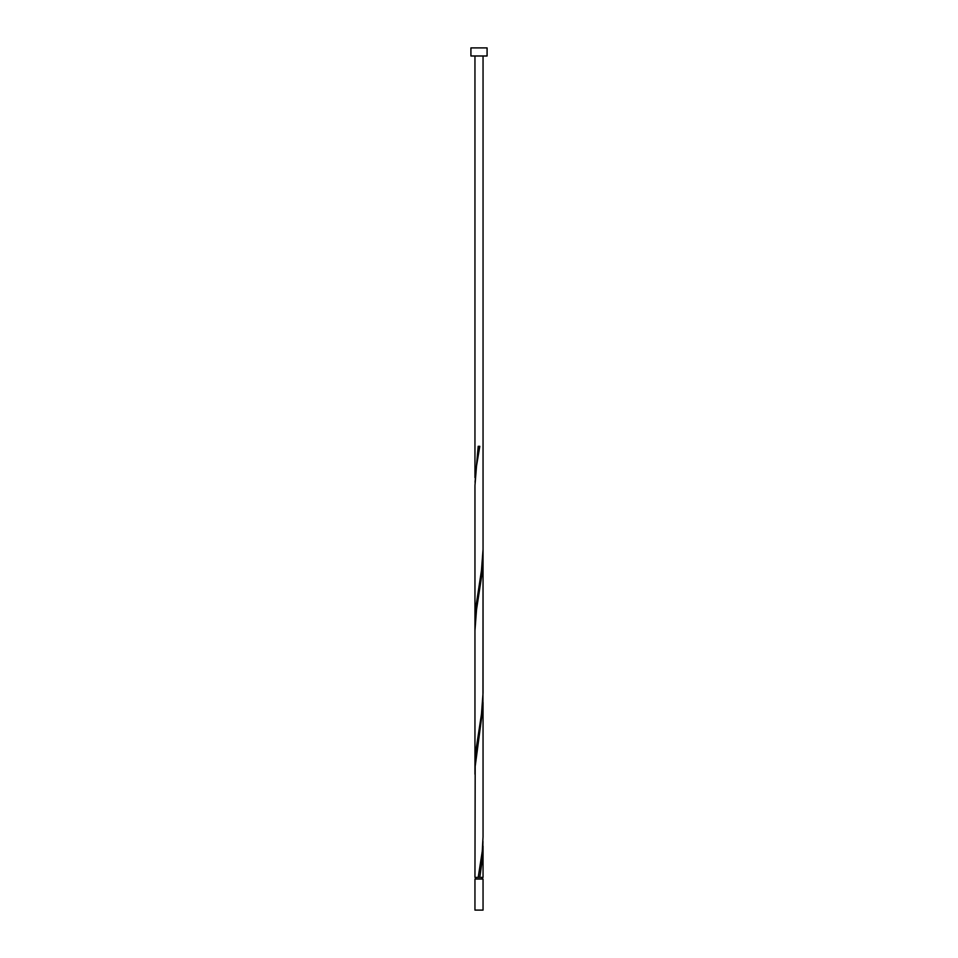 <?xml version="1.0" encoding="UTF-8"?>
<svg xmlns="http://www.w3.org/2000/svg" width="958" height="958" viewBox="0 0 958 958"><rect width="100%" height="100%" fill="white"/><g stroke="black" fill="none" stroke-linecap="round" stroke-linejoin="round"><path stroke-width="1.44" d="M483.048 879.025L483.048 910.1L474.952 910.1L474.952 879.025M474.964 879.025L483.036 879.025M482.233 879.025L482.233 877.408M475.767 879.025L475.767 877.408M487.083 55.983L470.917 55.983L470.917 47.9L487.083 47.9L487.083 55.983M474.964 877.408L483.036 877.408M474.952 877.408L475.192 766.364L482.94 707.579L483.048 558.67M479.802 877.408L482.521 857.817L482.964 841.483M483.036 693.209L481.467 714.117L475.479 753.311L475.036 769.633M483.036 836.909L482.269 851.279L478.198 877.408M474.952 774.208L474.964 485.502L476.533 465.911L479.802 446.308L478.198 446.308L475.036 482.233M474.964 630.508L476.533 609.611L482.521 570.417L482.964 554.083M483.036 549.509L481.467 570.417L475.479 609.611L475.036 625.933M474.952 477.659L474.952 55.983M483.048 877.408L483.048 846.058M483.048 836.909L483.048 702.358M474.952 765.059L474.952 486.808L474.952 765.059M483.048 693.209L483.048 55.983"/></g></svg>

